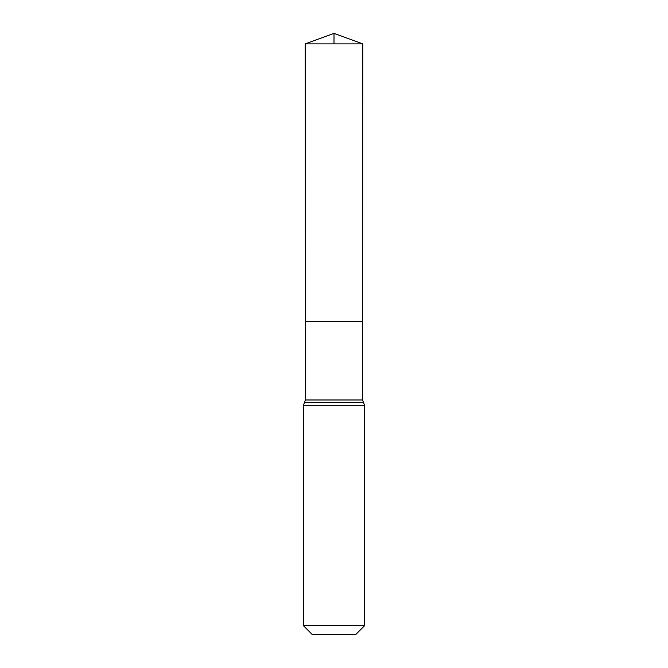 <?xml version="1.0" encoding="UTF-8"?>
<svg xmlns="http://www.w3.org/2000/svg" width="668" height="668" viewBox="0 0 668 668"><rect width="100%" height="100%" fill="white"/><g stroke="black" fill="none" stroke-linecap="round" stroke-linejoin="round"><path stroke-width="1" d="M305.435 399.973L305.385 321.266L362.615 321.266L305.385 321.266L305.218 43.879L362.782 43.879L362.565 399.973L305.435 399.973L304.433 402.654L363.567 402.654L362.565 399.973M363.567 402.654L364.569 405.326L303.431 405.326L304.433 402.654M364.569 625.707L303.431 625.707L312.323 634.6L355.677 634.6L364.569 625.707L364.569 405.326M303.431 625.707L303.431 405.326M305.218 43.879L334 33.4L362.782 43.879M334 43.879L334 33.4L305.218 43.879L305.385 321.266L334 321.266"/></g></svg>
